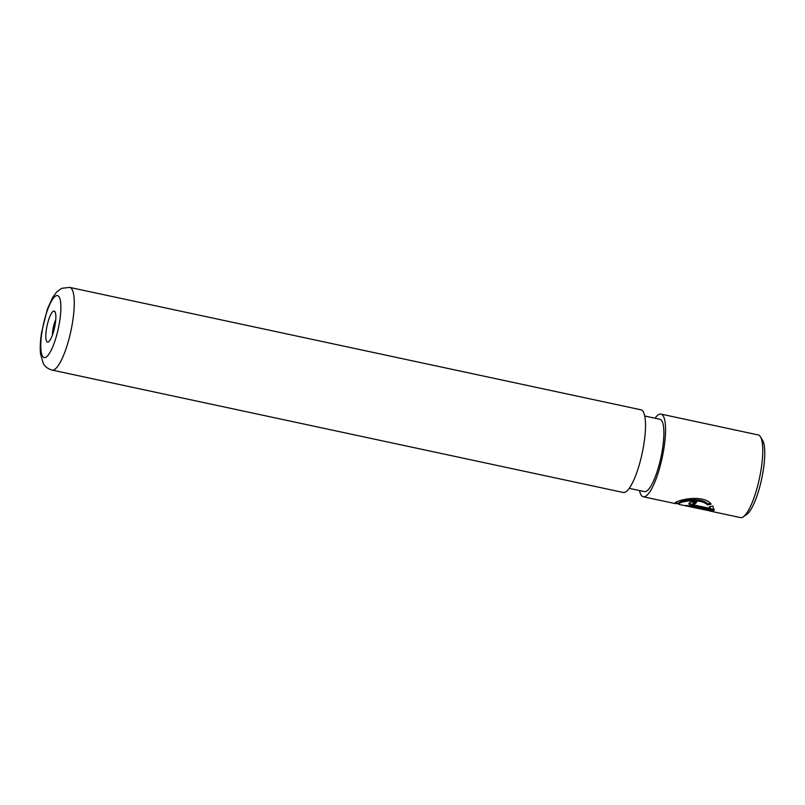 <?xml version="1.0" encoding="UTF-8"?>
<svg xmlns="http://www.w3.org/2000/svg" width="805" height="805" viewBox="0 0 805 805"><rect width="100%" height="100%" fill="white"/><g stroke="black" fill="none" stroke-linecap="round" stroke-linejoin="round"><path stroke-width="1.21" d="M678.555 504.031L679.319 502.481C682.328 500.026 701.286 497.128 707.726 503.87L707.555 504.936C701.145 498.285 682.147 501.042 679.158 503.497L678.555 504.031L679.35 504.494L706.931 510.3L685.176 505.641A42.273 10.294 -77.9 0 0 686.232 505.399L712.817 511.095L706.931 510.29M678.615 503.699L674.972 503.548L675.345 502.682C679.199 499.442 703.56 494.33 711.217 504.111L707.555 504.936M693.095 502.934L695.621 502.602L695.46 503.648L692.843 504.151L693.095 502.934M693.065 506.003C689.664 505.268 688.356 504.322 689.12 503.155L693.216 504.977L714.085 509.454L713.924 510.471L693.065 506.003L693.216 504.977M688.849 503.678L689.12 503.155C690.569 501.837 693.115 501.414 696.748 501.877A42.273 10.294 102.1 0 1 695.46 503.648M760.453 436.793L762.627 440.395A39.103 9.529 102.1 0 1 763.271 470.311A39.103 9.529 102.1 0 1 746.768 514.415L743.317 516.81A42.273 10.294 -77.9 0 0 761.148 469.134A42.273 10.294 -77.9 0 0 760.453 436.793A42.273 10.294 -77.9 0 0 758.209 434.931L660.996 414.102A42.273 10.294 102.1 0 1 663.934 448.305A42.273 10.294 102.1 0 1 643.286 496.766A42.273 10.294 102.1 0 1 639.522 490.547M709.245 510.893L740.499 517.595A42.273 10.294 -77.9 0 0 743.317 516.81M55.263 323.922A15.848 3.864 -77.9 0 0 55.002 311.797A15.848 3.864 -77.9 0 0 46.418 329.265A15.848 3.864 -77.9 0 0 48.572 341.803A15.848 3.864 -77.9 0 0 55.263 323.922M55.756 319.736A10.566 2.576 -77.9 0 0 52.899 329.446A10.566 2.576 -77.9 0 0 52.516 334.86M692.934 503.97L694.232 505.017L710.272 508.448L709.346 506.707L712.968 506.083L713.924 510.471L714.287 509.656M644.725 416.014L659.889 419.264A36.99 9.006 102.1 0 1 662.465 449.2A36.99 9.006 102.1 0 1 644.392 491.593L629.228 488.343M69.713 287.405L640.961 409.805A42.273 10.294 102.1 0 1 643.889 444.008A42.273 10.294 102.1 0 1 623.241 492.469L52.003 370.069C45.694 368.267 43.762 364.293 43.289 363.458L40.552 354.039C39.928 347.931 40.27 340.736 41.578 332.445L47.314 309.321L52.697 297.337L56.853 291.782L61.723 288.311L69.713 287.405A42.273 10.294 102.1 0 1 72.651 321.618A42.273 10.294 102.1 0 1 52.003 370.069M655.018 418.218A42.273 10.294 102.1 0 1 660.996 414.102M710.121 506.597L710.272 508.448M695.621 502.602A41.216 10.042 -77.9 0 0 696.245 501.787M707.726 503.87L710.292 503.296M42.001 331.932A31.707 7.728 -77.9 0 0 46.056 357.168A31.707 7.728 -77.9 0 0 59.681 321.245A31.707 7.728 -77.9 0 0 55.626 296.019A31.707 7.728 -77.9 0 0 42.001 331.932M643.286 496.766L674.972 503.548M675.516 502.592L678.675 503.266"/></g></svg>
